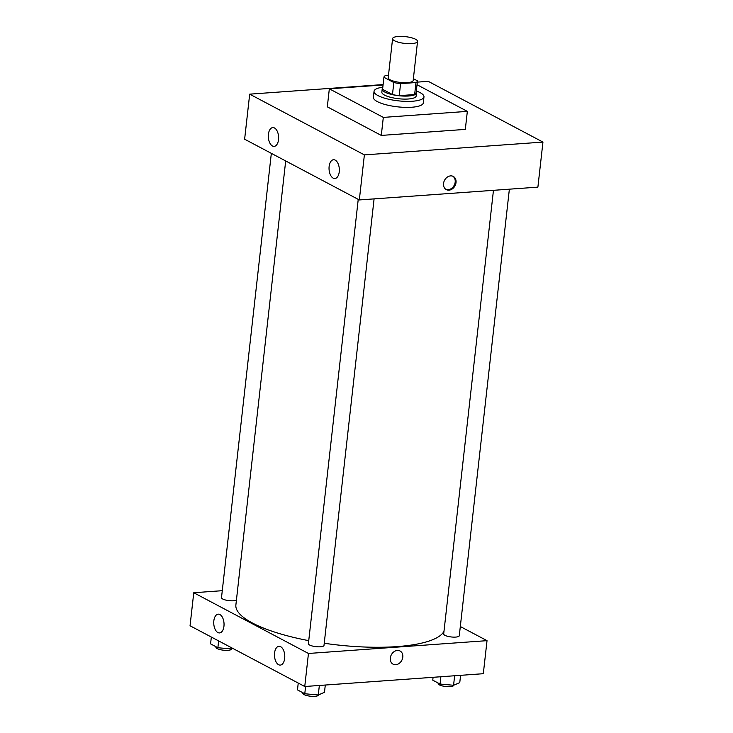 <?xml version="1.0" encoding="UTF-8"?>
<svg xmlns="http://www.w3.org/2000/svg" width="733" height="733" viewBox="0 0 733 733"><rect width="100%" height="100%" fill="white"/><g stroke="black" fill="none" stroke-linecap="round" stroke-linejoin="round"><path stroke-width="1.1" d="M411.818 43.595A12.553 3.39 -173.6 0 1 398.926 42.358A12.553 3.39 -173.6 0 1 392.595 38.629A12.553 3.39 -173.6 0 1 405.45 36.65A12.553 3.39 -173.6 0 1 417.553 41.424A12.553 3.39 -173.6 0 1 411.818 43.595M417.553 41.424L413.174 80.474A12.553 3.39 -173.6 0 1 407.438 82.646A12.553 3.39 -173.6 0 1 394.546 81.4A12.553 3.39 -173.6 0 1 388.215 77.671L392.595 38.629M416.115 92.853A16.868 4.554 -173.6 0 1 416.106 92.963L417.453 80.951A16.868 4.554 -173.6 0 0 417.462 80.841L413.375 78.678M388.472 75.38L385.402 75.6A16.868 4.554 -173.6 0 0 383.936 77.194A16.868 4.554 -173.6 0 0 383.927 77.295L393.823 82.536A16.868 4.554 -173.6 0 0 400.584 83.644L415.987 82.536A16.868 4.554 -173.6 0 0 417.453 80.951M383.927 77.295L382.58 89.307L392.476 94.557L393.823 82.536M400.584 83.644L399.238 95.657L414.64 94.548L415.987 82.536M399.238 95.657A16.868 4.554 -173.6 0 1 392.476 94.557M416.106 92.963A16.868 4.554 -173.6 0 1 414.64 94.548M382.699 88.207A17.262 4.664 6.4 0 0 382.186 89.16A17.262 4.664 6.4 0 0 384.907 92.12A17.262 4.664 6.4 0 0 403.929 96.087A17.262 4.664 6.4 0 0 416.509 93.009A17.262 4.664 6.4 0 0 416.216 91.973M416.509 93.009L416.17 96.014A17.262 4.664 -173.6 0 1 408.29 99.001A17.262 4.664 -173.6 0 1 384.568 95.125A17.262 4.664 -173.6 0 1 381.856 92.166L382.186 89.16M416.326 90.965A25.114 6.789 -173.6 0 1 423.967 96.884A25.114 6.789 -173.6 0 1 412.505 101.236A25.114 6.789 -173.6 0 1 386.712 98.753A25.114 6.789 -173.6 0 1 374.05 91.286A25.114 6.789 -173.6 0 1 382.809 87.209M423.967 96.884L423.289 102.895A25.114 6.789 -173.6 0 1 411.827 107.238A25.114 6.789 -173.6 0 1 386.034 104.755A25.114 6.789 -173.6 0 1 373.381 97.297L374.05 91.286M417.031 84.726L467.342 111.37L383.313 117.399L329.337 88.821L383.066 84.964M329.337 88.821L327.312 106.835L381.288 135.422L465.318 129.393L467.342 111.37M249.687 94.154L383.112 84.579L249.687 94.154L244.63 139.206L359.326 199.944L537.894 187.135L542.951 142.083L364.383 154.892L249.687 94.154L364.383 154.892L542.951 142.083L428.246 81.336L542.951 142.083M417.324 82.123L428.246 81.336L417.324 82.123M381.288 135.422L383.313 117.399M268.406 134.295A9.419 5.131 85.9 0 1 272.795 127.588A9.419 5.131 85.9 0 1 278.586 136.613A9.419 5.131 85.9 0 1 274.142 146.371A9.419 5.131 85.9 0 1 272.456 145.986A9.419 5.131 85.9 0 1 268.406 134.295M339.251 171.815A9.419 5.131 85.9 0 1 334.871 178.522A9.419 5.131 85.9 0 1 333.185 178.146A9.419 5.131 85.9 0 1 329.035 167.958A9.419 5.131 85.9 0 1 333.515 159.739A9.419 5.131 85.9 0 1 339.251 171.815M359.326 199.944L364.383 154.892M443.557 183.47A7.458 5.919 -62.1 0 1 453.278 176.433A7.458 5.919 -62.1 0 1 455.019 185.797A7.458 5.919 -62.1 0 1 446.305 189.618A7.458 5.919 -62.1 0 1 443.557 183.47M445.884 189.371A7.458 5.919 117.9 0 0 454.167 185.348A7.458 5.919 117.9 0 0 452.847 176.232M443.987 631.324A105.158 28.422 -173.6 0 1 396.892 646.616A105.158 28.422 -173.6 0 1 324.243 643.262M308.74 640.651A105.158 28.422 -173.6 0 1 235.879 604.972L285.687 160.948M493.456 190.323L443.685 633.981A7.852 2.117 6.4 0 0 444.922 635.328A7.852 2.117 6.4 0 0 453.571 637.124A7.852 2.117 6.4 0 0 459.289 635.731L509.371 189.178M236.429 600.144A7.852 2.117 -173.6 0 1 233.515 600.776A7.852 2.117 -173.6 0 1 225.452 599.997A7.852 2.117 -173.6 0 1 221.494 597.67L271.338 153.344M374.087 198.881L323.995 645.434A7.852 2.117 -173.6 0 1 320.413 646.79A7.852 2.117 -173.6 0 1 309.628 645.031A7.852 2.117 -173.6 0 1 308.401 643.684L358.235 199.367M308.456 653.47L193.759 592.731L190.049 625.771L304.754 686.509L308.456 653.47L487.024 640.66L460.315 626.523M222.282 590.688L193.759 592.731M213.834 620.86A9.419 5.131 85.9 0 1 218.223 614.153A9.419 5.131 85.9 0 1 224.005 623.178A9.419 5.131 85.9 0 1 219.57 632.936A9.419 5.131 85.9 0 1 217.884 632.552A9.419 5.131 85.9 0 1 213.834 620.86M284.679 658.381A9.419 5.131 85.9 0 1 280.29 665.097A9.419 5.131 85.9 0 1 278.604 664.712A9.419 5.131 85.9 0 1 274.463 654.523A9.419 5.131 85.9 0 1 278.943 646.304A9.419 5.131 85.9 0 1 284.679 658.381M304.754 686.509L483.313 673.7L487.024 640.66M393.071 664.162A7.458 5.919 117.9 0 0 395.756 664.712A7.458 5.919 -62.1 0 1 393.071 664.171A7.458 5.919 -62.1 0 1 391.33 654.807A7.458 5.919 -62.1 0 1 400.053 650.986A7.458 5.919 -62.1 0 1 402.454 658.775A7.458 5.919 -62.1 0 1 395.765 664.712A7.458 5.919 117.9 0 0 402.444 658.775A7.458 5.919 117.9 0 0 400.044 650.986M433.084 677.301L432.763 680.178L440.066 684.045L453.571 685.273L459.765 682.634L460.581 675.331M440.066 684.045L440.89 676.742M453.571 685.273L454.634 675.753M453.736 685.199L453.727 685.282A7.852 2.117 -173.6 0 1 450.144 686.647A7.852 2.117 -173.6 0 1 442.081 685.868A7.852 2.117 -173.6 0 1 438.132 683.532L438.187 683.046M298.239 683.064L297.479 689.89L304.781 693.757L318.278 694.985L324.472 692.337L325.296 685.034M304.781 693.757L305.597 686.445M318.278 694.985L319.35 685.465M318.443 694.911L318.434 694.994A7.852 2.117 -173.6 0 1 314.851 696.35A7.852 2.117 -173.6 0 1 306.797 695.571A7.852 2.117 -173.6 0 1 302.839 693.244L302.894 692.758M211.342 637.041L210.573 643.867L217.875 647.734L231.381 648.962L232.746 648.375M217.875 647.734L218.645 640.908M231.381 648.962L231.518 647.725M231.546 648.888L231.536 648.971A7.852 2.117 -173.6 0 1 227.954 650.327A7.852 2.117 -173.6 0 1 219.891 649.557A7.852 2.117 -173.6 0 1 215.933 647.221L215.988 646.735M382.589 89.206L383.936 77.194"/></g></svg>
